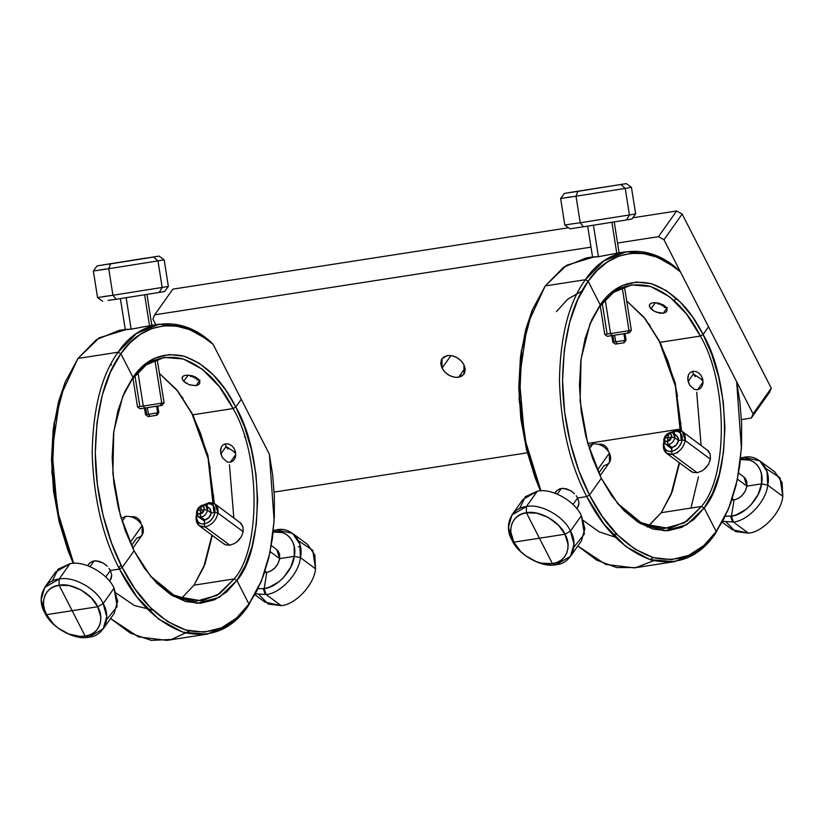 <?xml version="1.0" encoding="UTF-8"?>
<svg xmlns="http://www.w3.org/2000/svg" width="824" height="824" viewBox="0 0 824 824"><rect width="100%" height="100%" fill="white"/><g stroke="black" fill="none" stroke-linecap="round" stroke-linejoin="round"><path stroke-width="1.24" d="M701.42 380.06L702.924 380.235L693.355 374.024L695.229 376.619M693.355 374.024L688.112 381.43L693.355 374.024L692.5 371.346M666.441 307.671L657.006 302.748L658.098 304.066M664.288 307.496L667.234 307.589L663.258 313.213L659.746 313.172L653.659 310.936L650.981 308.876L649.466 306.569L649.755 304.283M658.469 236.673L663.979 239.733L682.159 214.055L676.648 210.985L658.469 236.673L617.557 243.018L658.469 236.673L676.648 210.985L632.811 217.793L676.648 210.985L682.159 214.055L663.979 239.733L658.469 236.673M753.085 413.864L751.292 418.056L769.472 392.378L771.264 388.186L753.085 413.864L663.979 239.733L753.085 413.864L771.264 388.186L682.159 214.055L771.264 388.186L769.472 392.378L751.292 418.056L753.085 413.864M152.903 319.012L154.696 314.82L172.865 289.142L154.696 314.82L152.903 319.012L155.818 324.707L152.903 319.012M274.155 492.083L527.339 452.798L274.155 492.083M587.739 443.436L681.026 428.964L587.739 443.436M741.425 419.591L751.292 418.056L741.425 419.591M590.993 247.138L154.696 314.82L590.993 247.138M182.465 376.795L182.186 379.061L182.155 377.382L183.206 376.094L185.709 375.219L192.373 375.806L185.709 375.219L183.206 376.094M442.045 368.143L440.747 363.848L441.314 359.944L443.662 357.039L447.422 355.556L452.036 355.731L456.805 357.544L460.977 360.706L463.943 364.744L465.241 369.039L464.674 372.932L462.326 375.847L458.566 377.32L453.952 377.145L449.193 375.342L445.012 372.17L442.045 368.143L450.955 355.546L442.045 368.143L441.983 358.728L447.422 355.556C454.405 355.165 459.916 358.234 463.943 364.744L464.005 374.158L458.566 377.32C451.583 377.711 446.072 374.652 442.045 368.143M568.509 227.764L172.865 289.142L568.509 227.764M465.107 368.071L458.566 377.32L465.107 368.071M125.269 329.446L118.893 330.434L96.439 339.642L77.961 358.44L60.018 397.199L52.087 451.181L57.309 510.664L73.676 563.359L59.359 520.119L52.345 470.844L54.539 422.475L65.261 382.037L77.961 358.44L99.261 337.788L125.33 329.858M108.984 568.272L110.354 570.476L119.48 569.054L122.21 567.489L134.92 588.789L150.195 607.34L167.478 621.543L185.863 630.041L204.218 632.132L221.388 627.878L236.488 618.082L248.961 604.054C233.099 627.146 212.067 635.809 185.863 630.041C159.65 620.688 138.432 599.841 122.21 567.489L134.024 550.803L150.833 576.625L172.999 596.03L197.163 603.343L219.39 597.276L236.9 580.477L234.15 578.942L236.9 580.477L248.961 604.054L248.065 606.155L248.961 604.054L236.9 580.477C264.422 549.134 263.824 454.354 235.808 406.994L233.079 408.56L235.808 406.994L244.419 426.678L251.372 449.43L255.955 474.294L257.654 499.88L256.274 524.569L251.979 546.879L245.294 565.697L236.9 580.477L226.775 591.859L214.518 599.81L200.582 603.261L185.688 601.572L170.764 594.66L156.735 583.145L144.334 568.086L134.024 550.803L125.423 531.12L118.471 508.357L113.877 483.492L112.177 457.917L113.568 433.218L117.853 410.918L124.548 392.1L132.942 377.32L132.046 379.411L132.942 377.32L120.87 353.733L132.942 377.32C145.807 358.574 162.884 351.549 184.143 356.226C205.433 363.817 222.655 380.739 235.808 406.994L241.257 399.29L269.366 454.22L274.135 520.809L269.912 552.842L261.496 580.745L248.961 604.054L256.81 591.014L263.526 575.461L268.82 557.683L272.456 538.124L274.31 517.359L274.341 496.027L272.641 474.779L269.366 454.22L213.148 344.36L201.468 335.687L189.118 329.487L176.439 326.108L163.811 325.81L151.606 328.632L140.193 334.451L129.873 342.969L120.87 353.733L110.529 371.943L102.289 395.139L96.995 422.619L95.296 453.046L97.386 484.563L103.041 515.206L111.611 543.243L122.21 567.489C106.852 538.093 95.388 495.152 95.296 453.046C96.078 409.147 104.607 376.053 120.87 353.733L118.12 352.209L77.961 358.44L118.12 352.209C101.661 374.714 93.009 408.292 92.164 452.953C93.575 498.262 102.681 536.96 119.48 569.054L122.21 567.489L134.024 550.803L120.366 515.567L112.867 473.697L113.774 431.529L122.745 396.293L132.942 377.32L143.067 365.928L155.324 357.977L169.26 354.526L184.143 356.226L199.068 363.127L213.107 374.652L225.498 389.711L235.808 406.994L241.257 399.29L213.148 344.36L209.275 340.621C179.179 314.356 139.575 319.393 118.12 352.209L120.87 353.733C142.552 320.464 183.021 316.344 213.148 344.36L209.275 340.621L184.689 326.634L159.053 324.213L149.906 325.624M64.499 383.912L53.921 424.02L51.85 471.987L58.957 520.871L73.212 563.379L67.805 550.03L59.235 521.994L53.581 491.362L51.49 459.833L53.189 429.417L58.483 401.937L64.694 383.438M229.443 464.746L233.831 517.863M261.115 581.682L248.065 606.155L229.937 624.705L207.133 634.15L182.846 632.152L158.62 619.082L136.939 596.916L119.48 569.054C102.681 536.96 93.575 498.262 92.164 452.953C93.009 408.292 101.661 374.714 118.12 352.209L136.599 333.411L159.053 324.213M150.813 325.501L131.14 329.188L125.485 329.548M133.529 328.797L125.547 329.744M183.052 398.497L181.692 396.509M111.518 364.774L110.179 365.392M132.046 379.411L122.405 397.127L132.046 379.411L146.291 364.836L164.203 357.42L183.288 358.986L202.323 369.255L219.359 386.672L233.079 408.56C220.214 382.851 203.301 366.237 182.341 358.697C161.391 354.145 144.622 361.046 132.046 379.411M110.354 570.476L111.714 575.08L110.354 570.476L105.73 577.006L110.354 570.476L119.48 569.054C135.847 601.778 157.374 622.923 184.061 632.513C210.717 638.312 232.059 629.526 248.065 606.155L260.806 582.465M88.498 564.316L90.001 562.689L94.07 560.959L96.408 560.856L103.319 563.111L107.264 566.232M91.938 561.556L94.07 560.959L99.055 561.288L103.319 563.111L107.099 566.057M189.685 631.009L171.526 639.455L151.276 640.372L130.419 633.162L110.54 618.494L138.401 636.88L166.973 640.382L207.133 634.15M213.746 501.074L213.447 494.843M210.213 468.588L208.977 462.367M207.566 456.228L200.613 433.476L192.002 413.792L177.551 390.885M192.919 414.791L207.916 455.301L214.343 503.546L207.916 455.301L192.919 414.791L178.046 391.431L159.434 373.457L176.49 389.515L192.919 414.791L233.079 408.56L192.919 414.791M145.766 326.386L136.321 328.282M199.738 381.358L199.738 383.212L199.738 381.358L198.316 379.102L195.401 377.011L199.212 380.214M188.14 375.095L183.711 381.358L182.186 379.061L183.711 381.358L188.14 375.095M188.748 384.602L195.988 385.704L198.594 384.705L199.738 383.212L198.594 384.705L195.988 385.704L199.964 380.08L195.988 385.704L189.314 384.829L183.711 381.358L186.389 383.428M199.738 383.212L199.408 383.881M109.499 581.167L111.199 578.51L111.714 575.08L110.437 579.849M87.838 565.511L90.001 562.689M203.621 567.458L211.964 535.136M213.828 511.447L208.112 458.515L192.002 413.792M212.314 535.394L203.971 566.624L193.99 585.174L181.084 598.77L193.99 585.174L205.022 563.925L212.314 535.394M195.401 377.011L192.352 375.806M234.15 578.942C261.156 548.465 260.569 454.766 233.079 408.56C260.569 454.766 261.156 548.465 234.15 578.942L193.99 585.174L234.15 578.942L219.895 593.527L201.983 600.943L175.224 596.298L150.112 575.749L171.897 594.516L195.473 601.407L217.155 595.319L234.15 578.942M223.87 543.922L225.591 544.86L229.865 545.189L234.634 543.459L229.865 545.189L225.591 544.86L222.902 543.006M234.634 543.459L238.373 540.606L241.308 536.805L243.173 531.686L218.01 513.105C218.473 505.905 215.476 502.434 208.987 502.692L203.518 504.978L208.987 502.692L215.033 503.989L241.123 523.456L242.915 526.763L243.173 531.686L241.308 536.805L236.776 542.017M245.222 437.832L244.563 436.71M225.683 443.755L228.99 444.084L231.668 445.599L233.862 448.04L235.437 451.655L235.695 455.754L234.799 458.741L233.068 460.977L230.267 462.285L227.125 461.904L222.48 457.804L220.513 451.985L221.244 447.216L222.861 445.042L225.683 443.755L222.861 445.042L221.244 447.216L220.513 450.11L220.842 453.921L226.075 446.515L220.842 453.921L222.48 457.794L227.125 461.904L230.267 462.285L235.777 454.498L230.267 462.285L233.068 460.977L234.799 458.741L235.695 455.754L235.437 451.655L233.862 448.04L231.668 445.599L228.99 444.095L225.683 443.755M116.112 593.023L134.219 605.475L153.037 610.131M215.033 503.989L218.01 513.105L243.173 531.686L242.915 526.763L239.825 522.292M592.538 256.964L586.173 257.953L563.709 267.151L545.231 285.949L527.288 324.707L519.357 378.69L524.579 438.172L540.946 490.867L526.639 447.628L519.614 398.353L521.808 349.994L532.541 309.556L545.231 285.949L566.531 265.297L592.611 257.366M576.264 495.78L577.624 497.984L586.75 496.573L589.49 494.997L602.189 516.298L617.464 534.848L634.758 549.052L653.144 557.549L671.488 559.64L688.658 555.386L703.758 545.601L716.241 531.562C700.369 554.655 679.337 563.317 653.144 557.549C626.92 548.197 605.702 527.35 589.49 494.997L601.304 478.311L618.103 504.134L640.279 523.549L664.432 530.852L686.66 524.795L704.17 507.986L701.42 506.451L704.17 507.986L716.241 531.562L715.345 533.664L716.241 531.562L704.17 507.986C731.702 476.643 731.094 381.862 703.078 334.503L700.349 336.068L703.078 334.503L711.689 354.186L718.641 376.939L723.235 401.803L724.935 427.388L723.544 452.077L719.259 474.387L712.564 493.205L704.17 507.986L694.045 519.378L681.788 527.319L667.852 530.769L652.958 529.08L638.044 522.179L624.005 510.653L611.614 495.595L601.304 478.311L592.693 458.628L585.74 435.875L581.157 411.001L579.447 385.426L580.838 360.737L585.133 338.427L591.817 319.609L600.212 304.829L599.316 306.93L600.212 304.829L588.14 281.252L600.212 304.829C613.087 286.082 630.154 279.058 651.424 283.734C672.703 291.325 689.925 308.248 703.078 334.503L708.537 326.798L736.646 381.728L741.404 448.318L737.181 480.351L728.776 508.253L716.241 531.562L724.08 518.523L730.795 502.97L736.09 485.202L739.725 465.632L741.579 444.867L741.621 423.536L739.911 402.287L736.646 381.728L680.428 271.868L668.738 263.206L656.388 256.995L643.719 253.617L631.081 253.318L618.875 256.14L607.463 261.97L597.153 270.478L588.14 281.252L577.799 299.462L569.559 322.648L564.275 350.128L562.565 380.554L564.656 412.072L570.311 442.715L578.881 470.751L589.49 494.997C574.122 465.601 562.658 422.661 562.565 380.554C563.348 336.666 571.877 303.562 588.14 281.252L585.39 279.717L545.231 285.949L585.39 279.717C568.931 302.223 560.279 335.801 559.444 380.461C560.845 425.771 569.951 464.468 586.75 496.573L589.49 494.997L601.304 478.311L587.636 443.075L580.137 401.206L581.054 359.037L590.015 323.801L600.212 304.829L610.337 293.437L622.594 285.495L636.53 282.035L651.424 283.734L666.338 290.635L680.377 302.161L692.778 317.219L703.078 334.503L708.537 326.798L680.428 271.868L676.545 268.14C646.449 241.865 606.845 246.901 585.39 279.717L588.14 281.252C609.832 247.972 650.291 243.853 680.428 271.868L676.545 268.14L651.959 254.153L626.322 251.722L617.186 253.143M531.779 311.421L521.19 351.529L519.12 399.496L526.237 448.38L540.482 490.888L535.075 477.549L526.505 449.513L520.85 418.87L518.76 387.352L520.469 356.926L525.753 329.446L531.779 311.421M696.713 392.255L701.1 445.372L696.713 392.255M698.464 476.839L690.945 508.078M728.756 508.295L715.345 533.664L697.207 552.214L674.403 561.659L650.115 559.661L625.89 546.6L604.208 524.424L586.75 496.573C569.951 464.468 560.845 425.771 559.444 380.461C560.279 335.801 568.931 302.223 585.39 279.717L603.868 260.92L626.322 251.722M618.082 253.009L598.409 256.707L592.765 257.057M600.799 256.305L592.817 257.263M650.332 326.005L648.962 324.017M599.316 306.93L589.685 324.635L599.316 306.93L613.561 292.345L631.472 284.929L650.558 286.494L669.593 296.764L686.629 314.181L700.349 336.068C687.494 310.37 670.582 293.746 649.611 286.206C628.661 281.654 611.892 288.554 599.316 306.93M577.624 497.984L578.994 502.589L577.624 497.984L573.01 504.515L577.624 497.984L586.75 496.573C603.116 529.286 624.644 550.432 651.331 560.032C677.987 565.82 699.329 557.034 715.345 533.664L728.076 509.974M555.767 491.825L557.271 490.208L561.34 488.467L563.678 488.364L570.589 490.62L574.544 493.741M559.208 489.065L561.34 488.467L566.325 488.797L570.589 490.62L574.369 493.566M653.689 560.66L635.984 567.592L616.558 567.54L596.7 560.135L577.809 546.003L605.681 564.389L634.253 567.891L674.403 561.659M681.015 428.593L680.717 422.352M677.483 396.097L676.246 389.886M674.835 383.737L667.883 360.984L659.272 341.301L644.821 318.394M660.189 342.3L675.186 382.81L681.623 431.055L675.186 382.81L660.189 342.3L645.316 318.94L626.704 300.966L643.76 317.024L660.189 342.3L700.349 336.068L660.189 342.3M582.043 290.996L567.932 299.05L556.406 311.627M613.035 253.895L603.59 255.79M662.671 304.519L665.586 306.61L659.633 303.314L652.979 302.727L650.486 303.603L652.979 302.727L659.643 303.314M655.42 302.604L650.981 308.876L655.42 302.604M656.017 312.121L663.258 313.213L665.874 312.214L667.007 310.72L667.007 308.866L667.007 310.72L665.874 312.214L663.258 313.213L667.234 307.589M667.007 308.866L666.482 307.723M667.007 310.72L666.678 311.39M576.779 508.686L578.469 506.018L578.994 502.589L577.717 507.357M555.108 493.02L557.271 490.208M653.216 557.58L649.93 559.609M670.891 494.977L679.234 462.645M681.098 438.965L675.381 386.023L659.272 341.301M648.354 526.279L661.26 512.683L701.42 506.451L687.175 521.036L669.253 528.452L642.504 523.807L617.382 503.258L639.177 522.035L662.743 528.915L684.425 522.828L701.42 506.451C728.426 475.973 727.839 382.274 700.349 336.068C727.839 382.274 728.426 475.973 701.42 506.451L661.26 512.683L672.302 491.434L679.584 462.903L671.241 494.132L661.26 512.683L647.293 527.072M650.486 303.603L649.425 304.901L649.466 306.569L653.659 310.936M691.14 471.431L692.86 472.368L697.145 472.698L701.914 470.968L697.145 472.698L692.86 472.368L690.172 470.514M701.914 470.968L705.653 468.114L708.578 464.314L710.442 459.195L685.28 440.613C685.753 433.414 682.746 429.943 676.267 430.2L670.788 432.487L676.267 430.2L682.313 431.498L708.393 450.965L710.185 454.271L710.442 459.195L708.578 464.314L704.046 469.526M692.963 371.264L696.259 371.603L698.937 373.107L701.131 375.548L702.717 379.164L702.965 383.263L702.069 386.25L700.338 388.495L697.537 389.793L694.395 389.412L689.75 385.313L687.793 379.503L688.514 374.724L690.141 372.551L692.963 371.264L690.141 372.551L688.514 374.724L687.783 377.619L688.112 381.43L689.76 385.313L694.395 389.412L697.537 389.793L703.047 382.006L697.537 389.793L700.338 388.495L702.069 386.25L702.965 383.263L702.717 379.164L701.131 375.548L698.937 373.107L696.259 371.603L692.963 371.264M617.382 534.766L611.985 533.684M583.382 520.531L599.017 531.758L615.353 537.217M682.313 431.498L685.28 440.613L710.442 459.195L710.185 454.271L707.095 449.801M234.14 452.551L235.654 452.726L226.075 446.515L227.96 449.111M226.075 446.515L225.23 443.837M199.171 380.163L189.736 375.239L190.828 376.547M197.018 379.988L199.964 380.08M623.459 342.856L617.3 343.824L624.231 342.722L626.096 340.158L624.932 340.353L623.459 342.856L624.932 340.353L615.703 341.816L617.3 343.824L615.703 341.816L613.983 342.053L612.932 335.419M615.476 344.092L617.3 343.824M611.769 335.646L612.819 342.248L615.703 341.816L614.653 335.183L615.703 341.816L624.932 340.353L623.881 333.72L624.932 340.353L626.096 340.158L625.045 333.555M599.336 444.167C602.808 444.002 605.568 445.526 607.597 448.761L608.256 451.119L607.597 448.761C605.568 445.526 602.808 444.002 599.336 444.167L598.646 444.321L599.336 444.167M607.01 449.585L607.597 448.761L607.01 449.585M298.587 540.904L312.77 550.288L315.53 568.797C314.274 584.577 295.373 604.826 281.159 605.63C295.373 604.826 314.274 584.577 315.53 568.797L300.43 557.642C299.174 573.422 280.273 593.682 266.059 594.485L281.159 605.63L268.222 604.054L258.963 594.588M263.299 588.707L265.287 594.588M255.049 594.794L265.029 602.159L281.159 605.63L266.059 594.485L255.553 593.846L266.059 594.485C280.273 593.682 299.174 573.422 300.43 557.642L294.261 556.355C293.169 570.167 276.627 587.883 264.185 588.583L266.059 594.485L264.185 588.583L258.087 588.697L264.185 588.583L268.912 587.388L278.903 581.806L283.58 577.5L290.8 567.036L294.261 556.355L279.655 558.62L278.079 563.389L275.082 567.684L271.106 570.857L266.77 572.433L264.185 588.583L266.77 572.433L264.556 572.526M266.77 572.433L265.019 571.135L266.77 572.433C273.537 570.682 277.832 566.078 279.655 558.62L294.261 556.355L294.127 546.23L292.572 541.533L289.976 537.526L286.474 534.488L282.313 532.582L273.228 532.057L276.39 529.873L273.228 532.057C286.072 528.833 297.639 542.192 294.261 556.355L300.43 557.642C304.293 541.461 291.068 526.186 276.39 529.873L273.362 530.512L276.39 529.873L292.51 533.334L299.73 543.933L300.43 557.642L315.53 568.797L314.83 555.077L307.609 544.489L292.51 533.334M298.257 546.683L300.451 546.961M277.822 550.556L279.563 554.109L279.655 558.62L270.169 551.616L279.655 558.62L276.74 549.546M218.01 513.105C216.135 520.521 211.84 525.125 205.114 526.917L229.865 545.189L205.114 526.917L199.068 525.619L196.102 516.504C195.628 523.703 198.636 527.175 205.114 526.917C211.84 525.125 216.135 520.521 218.01 513.105L214.92 512.456C213.365 518.636 209.79 522.478 204.177 523.971L205.114 526.917L204.177 523.971C198.78 524.177 196.277 521.293 196.668 515.288L196.102 516.504L196.617 514.32L196.102 516.504L196.668 515.288L196.72 518.904L198.203 522.014L200.932 523.786L204.177 523.971L207.658 522.735L211.109 520.016L213.684 516.277L214.92 512.456L218.01 513.105M273.228 532.057L273.125 532.664L273.228 532.057M203.992 504.978L207.411 503.783C212.808 503.567 215.311 506.461 214.92 512.456L211.274 513.022L208.987 517.554L204.826 519.934L204.177 523.971L204.826 519.934L201.241 518.76M208.781 507.955L210.357 508.995L211.274 513.022L214.92 512.456L214.879 508.841L213.385 505.74L210.656 503.969L207.411 503.783L206.989 506.399L207.411 503.783L203.94 505.009M209.811 508.49L211.274 513.022C210.357 516.751 208.215 519.058 204.826 519.934L201.777 519.264M620.894 184.555L625.241 188.408L631.442 187.347L625.241 188.408L629.433 214.961L635.644 213.9L631.442 187.347L626.322 183.618L577.82 191.384L576.017 196.225L625.241 188.408L620.894 184.555L626.312 183.628L569.786 192.476M631.915 219.03L635.634 213.9L629.433 214.961L626.487 219.957L631.915 219.03L626.487 219.957L629.433 214.961L625.241 188.408L576.017 196.225L580.22 222.779L629.433 214.961L580.22 222.779L576.017 196.225L577.82 191.384L564.358 193.403L560.629 198.532L576.017 196.225L566.83 197.472M571.032 224.025L580.22 222.779L583.413 226.796L626.487 219.957L583.413 226.796L580.22 222.779L571.032 224.025L564.831 225.086L569.951 228.815L583.413 226.796L569.961 228.815M629.577 219.349L631.39 219.091M611.882 222.222L616.774 253.205L611.882 222.222M622.202 287.545L629.011 330.651L631.339 330.259L629.011 330.651L622.202 287.545M607.34 336.316L604.775 334.451L610.553 333.586L605.197 299.678L610.553 333.586L607.103 334.05L602.22 303.098M594.959 257.16L594.876 256.604M609.276 335.986L612.15 335.595L610.553 333.586L612.15 335.595L627.528 333.154L629.011 330.651L610.553 333.586L629.011 330.651L627.528 333.154L629.474 332.814L631.339 330.259L624.448 286.69M593.424 225.148L598.409 256.707L593.424 225.148M629.279 332.844L607.525 336.295M765.856 468.423L780.04 477.796L782.8 496.306C781.554 512.085 762.643 532.335 748.429 533.138C762.643 532.335 781.554 512.085 782.8 496.306L767.7 485.161C766.454 500.941 747.553 521.19 733.329 521.994L748.429 533.138L735.502 531.562L726.232 522.107M730.579 516.215L732.557 522.097M722.318 522.303L732.309 529.678L748.429 533.138L733.329 521.994L722.823 521.355L733.329 521.994C747.553 521.19 766.454 500.941 767.7 485.161L761.531 483.863C760.439 497.675 743.897 515.402 731.454 516.092L733.329 521.994L731.454 516.092L725.367 516.205L731.454 516.092L736.182 514.897L746.184 509.314L750.849 505.009L758.08 494.544L761.531 483.863L746.935 486.129L745.36 490.898L742.352 495.193L738.386 498.376L734.04 499.941L731.454 516.092L734.04 499.941L731.825 500.034L734.04 499.941C740.807 498.19 745.102 493.586 746.935 486.129L737.439 479.125L746.935 486.129L761.531 483.863L767.7 485.161L782.8 496.306L782.11 482.586L774.89 471.998L759.79 460.853L767.01 471.441L767.7 485.161C771.563 468.969 758.348 453.694 743.66 457.382L759.79 460.853M740.632 458.02L743.66 457.382L740.498 459.565C753.342 456.341 764.909 469.701 761.531 483.863L761.407 473.738L759.841 469.041L757.246 465.045L753.744 462.007L749.593 460.091L740.498 459.565L743.66 457.382L740.632 458.02M740.467 459.565L740.405 460.173L740.467 459.565M685.28 440.613C683.415 448.029 679.12 452.634 672.384 454.426L697.145 472.698L672.384 454.426L666.338 453.128L663.371 444.012C662.908 451.212 665.905 454.683 672.384 454.426C679.12 452.634 683.415 448.029 685.28 440.613L682.19 439.975C680.645 446.144 677.06 449.986 671.457 451.48L672.384 454.426L671.457 451.48C666.049 451.696 663.547 448.802 663.938 442.797L663.371 444.012L663.897 441.829L663.371 444.012L663.938 442.797L663.99 446.423L665.473 449.523L668.212 451.294L671.457 451.48L674.928 450.254L678.379 447.525L680.964 443.786L682.19 439.975L685.28 440.613M732.289 498.654L734.04 499.941L732.289 498.654M745.092 478.064L746.843 481.628L746.935 486.129L744.021 477.055M671.261 432.487L674.681 431.292C680.088 431.076 682.591 433.97 682.19 439.975L678.543 440.541L676.257 445.063L672.096 447.442L671.457 451.48L672.096 447.442L668.511 446.268M676.061 435.463L678.502 438.286L678.543 440.541L682.19 439.975L682.148 436.349L680.665 433.249L677.925 431.477L674.681 431.292L674.259 433.918L674.681 431.292L671.21 432.518M673.29 433.187L674.774 437.75L678.543 440.541L674.774 437.75C673.836 441.458 671.684 443.755 668.326 444.651L665.298 444.002L663.814 439.45C664.752 435.742 666.894 433.445 670.262 432.538C666.894 433.445 664.752 435.742 663.814 439.45L664.381 438.234L663.814 439.45C663.577 443.044 665.081 444.785 668.326 444.651L667.389 441.705C665.215 441.808 664.206 440.655 664.381 438.234L670.262 432.538L667.234 434.155L664.916 436.648L664.381 438.234L668.037 437.668L668.676 433.63C670.86 433.527 671.859 434.691 671.684 437.101L674.774 437.75L671.684 437.101L671.076 434.413L668.676 433.63L668.037 437.668L671.684 437.101L667.389 441.705L668.037 437.668L664.381 438.234L664.999 440.922L667.389 441.705L670.159 440.129L671.684 437.101L668.037 437.668L667.389 441.705L668.326 444.651C671.684 443.755 673.836 441.458 674.774 437.75C675 434.155 673.507 432.415 670.262 432.538L673.29 433.187L677.132 436.03L678.543 440.541C677.627 444.27 675.484 446.567 672.096 447.442L669.047 446.773M52.221 581.178L58.061 569.199L70.009 563.698C83.801 560.155 108.026 573.628 114.062 588.192L103.165 603.601L106.718 616.682L103.216 628.836L88.807 637.148L85.14 636.087L89.868 634.83L93.926 632.636L97.139 629.608L99.395 625.849L100.61 621.502L100.724 616.754L97.695 606.732L103.165 603.601C97.119 589.036 72.893 575.564 59.101 579.107L59.143 585.298C71.204 582.207 92.412 593.991 97.695 606.732C105.266 619.112 98.355 635.263 85.14 636.087L88.807 637.148C103.927 636.2 111.817 617.753 103.165 603.601L114.062 588.192C108.026 573.628 83.801 560.155 70.009 563.698L59.101 579.107C72.893 575.564 97.119 589.036 103.165 603.601L97.695 606.732L91.114 597.658L81.02 589.933L69.463 585.627L59.143 585.298L72.141 610.697L97.695 606.732L72.141 610.697L85.14 636.087C73.068 639.187 51.871 627.404 46.587 614.663C39.016 602.272 45.917 586.121 59.143 585.298L59.101 579.107C43.991 580.044 36.102 598.502 44.754 612.654L46.587 614.663L44.754 612.654L41.2 599.573L44.702 587.419L59.101 579.107L70.009 563.698L55.599 572.011L44.702 587.419M103.216 628.836L114.124 613.427L117.616 601.273L114.062 588.192L117.142 606.495L106.595 619.658M44.754 612.654C50.8 627.219 75.025 640.691 88.807 637.148C75.025 640.691 50.8 627.219 44.754 612.654M72.141 610.697L59.143 585.298L54.405 586.564L50.357 588.748L47.133 591.786L44.877 595.536L43.672 599.882L43.559 604.641L44.537 609.626L46.587 614.663L72.141 610.697L46.587 614.663L53.509 624.077L58.113 628.094L68.752 634.016L79.897 636.375L85.14 636.087L72.141 610.697M130.099 542.583L142.161 525.537C138.102 519.079 132.602 516.02 125.639 516.349L122.086 521.365L125.639 516.349L121.18 518.389L125.639 516.349C132.602 516.02 138.102 519.079 142.161 525.537L130.099 542.583M94.07 560.959L90.074 566.603L94.07 560.959M132.767 548.29L142.181 535.003L142.161 525.537C144.818 532.211 143.026 536.403 136.774 538.113L131.48 545.601M153.625 257.037L157.971 260.899L164.172 259.838L157.971 260.899L162.163 287.452L168.364 286.392L162.163 287.452L159.217 292.448L164.635 291.521L159.217 292.448L162.163 287.452L157.971 260.899L153.625 257.037L110.55 263.876L108.747 268.706L157.971 260.899L108.747 268.706L112.94 295.27L162.163 287.452L112.94 295.27L108.747 268.706L110.55 263.876L102.516 264.968L159.042 256.12L97.088 265.894L145.58 258.139L97.088 265.894L93.359 271.024L108.747 268.706L99.56 269.963M164.635 291.521L168.364 286.392L164.172 259.838L159.042 256.11L102.516 264.968M103.752 296.516L112.94 295.27L116.143 299.277L159.217 292.448L116.143 299.277L112.94 295.27L97.551 297.577L93.359 271.024M162.297 291.84L164.11 291.583M108.109 300.379L116.143 299.277L108.109 300.379M144.612 294.714L149.505 325.696L144.612 294.714M154.922 360.037L161.731 403.142L164.058 402.751L161.731 403.142L154.922 360.037M140.07 408.807L137.505 406.943L143.273 406.077L137.927 372.17L143.273 406.077L139.833 406.541L134.94 375.589M127.689 329.651L127.596 329.095M142.006 408.467L144.88 408.076L143.273 406.077L144.88 408.076L160.258 405.635L161.731 403.142L143.273 406.077L161.731 403.142L160.258 405.635L162.194 405.305L164.058 402.751L157.178 359.171M126.154 297.639L131.14 329.188L126.154 297.639M162.009 405.326L140.255 408.786M132.056 516.658C135.538 516.494 138.288 518.018 140.317 521.252L140.986 523.611L140.317 521.252C138.288 518.018 135.538 516.494 132.056 516.658L131.376 516.813L132.056 516.658M139.74 522.066L140.317 521.252L139.74 522.066M156.179 415.337L150.03 416.316L156.951 415.203L158.816 412.649L157.652 412.845L156.179 415.337L157.652 412.845L148.423 414.307L150.03 416.316L148.423 414.307L146.703 414.544L145.652 407.901M148.207 416.584L150.03 416.316M144.499 408.137L145.539 414.74L148.423 414.307L147.383 407.674L148.423 414.307L157.652 412.845L156.612 406.201L157.652 412.845L158.816 412.649L157.775 406.047M204.414 509.593L200.757 510.159L200.119 514.197L202.889 512.61L204.414 509.593L203.796 506.904L201.406 506.121L200.757 510.159L197.111 510.726L197.729 513.414L200.119 514.197L200.757 510.159L204.414 509.593L200.119 514.197L201.056 517.142C204.414 516.246 206.567 513.949 207.493 510.241L204.414 509.593L207.493 510.241C207.73 506.636 206.227 504.906 202.992 505.03L199.964 506.647L197.636 509.139L197.111 510.726L200.757 510.159L201.406 506.121C203.59 506.018 204.589 507.172 204.414 509.593M197.111 510.726L196.545 511.941C196.308 515.536 197.812 517.276 201.056 517.142L200.119 514.197C197.935 514.3 196.936 513.146 197.111 510.726L202.992 505.03C199.624 505.926 197.482 508.233 196.545 511.941L197.111 510.726M207.493 510.241C206.567 513.949 204.414 516.246 201.056 517.142L204.826 519.934L201.056 517.142L198.028 516.494L196.545 511.941C197.482 508.233 199.624 505.926 202.992 505.03L206.01 505.678L207.493 510.241L211.274 513.022L207.493 510.241M677.627 452.881L677.081 452.654M668.326 444.651L672.096 447.442L668.326 444.651M519.501 508.696L525.341 496.707L537.279 491.207C551.071 487.664 575.296 501.136 581.342 515.7L570.435 531.109L573.988 544.19L570.486 556.344L556.087 564.656L552.41 563.595L557.148 562.339L561.196 560.145L564.419 557.117L566.675 553.357L567.88 549.021L567.994 544.262L564.965 534.24L570.435 531.109C564.389 516.545 540.163 503.073 526.382 506.616L526.423 512.806C538.484 509.716 559.681 521.499 564.965 534.24C572.536 546.631 565.635 562.771 552.41 563.595L556.087 564.656C571.197 563.719 579.087 545.261 570.435 531.109L581.342 515.7C575.296 501.136 551.071 487.664 537.279 491.207L526.382 506.616C540.163 503.073 564.389 516.545 570.435 531.109L564.965 534.24L558.394 525.166L548.29 517.441L536.733 513.136L526.423 512.806L539.411 538.206L564.965 534.24L539.411 538.206L552.41 563.595C540.348 566.696 519.151 554.913 513.857 542.171C506.286 529.781 513.197 513.64 526.423 512.806L526.382 506.616C511.261 507.563 503.371 526.011 512.023 540.163L513.857 542.171L512.023 540.163L508.47 527.082L511.972 514.928L526.382 506.616L537.279 491.207L522.88 499.519L511.972 514.928M570.486 556.344L581.394 540.935L584.896 528.781L581.342 515.7L584.412 534.004L573.865 547.177M512.023 540.163C518.069 554.727 542.295 568.199 556.087 564.656C542.295 568.199 518.069 554.727 512.023 540.163M539.411 538.206L526.423 512.806L521.685 514.073L517.627 516.257L514.413 519.295L512.157 523.055L510.942 527.391L510.829 532.149L513.857 542.171L539.411 538.206L513.857 542.171L520.778 551.586L525.382 555.613L536.022 561.525L541.636 563.183L552.41 563.595L539.411 538.206M597.369 470.092L609.43 453.046C605.383 446.587 599.872 443.528 592.909 443.858L589.366 448.874L592.909 443.858L588.46 445.908L592.909 443.858C599.872 443.528 605.383 446.587 609.43 453.046L597.369 470.092M561.34 488.467L557.343 494.112L561.34 488.467M600.047 475.808L609.451 462.511L609.43 453.046C612.098 459.72 610.306 463.912 604.054 465.632L598.749 473.11M65.261 382.037L64.55 383.799M261.486 580.786L260.765 582.547M125.3 329.682L120.397 298.618M120.953 564.986L118.893 567.901M532.541 309.556L531.82 311.307M592.58 257.191L587.666 226.126M675.381 299.091L674.259 300.678M612.819 342.248L615.374 344.113M199.068 525.619L224.056 544.067M271.312 545.539L276.689 549.505M206.01 505.678L209.79 508.47M564.821 225.086L560.629 198.532M619.102 252.844L614.23 221.934M604.775 334.451L600.232 305.653M666.338 453.128L691.336 471.575M738.582 473.048L743.959 477.014M87.56 565.645L88.673 564.059M102.681 301.306L97.551 297.577M151.832 325.326L146.95 294.426M137.505 406.943L132.963 378.144M145.539 414.74L148.104 416.604M204.599 521.345L198.028 516.494M671.869 448.853L665.298 444.002M554.83 493.154L555.942 491.578"/></g></svg>
